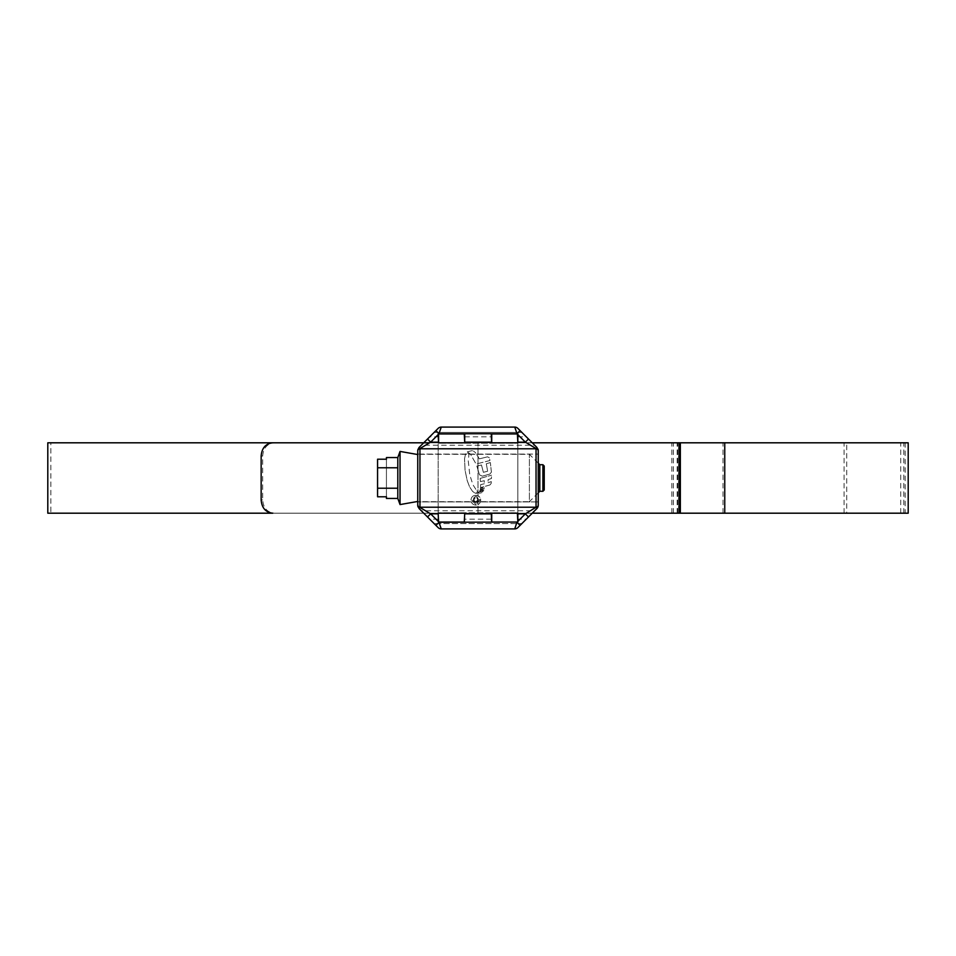 <?xml version="1.0" encoding="UTF-8"?>
<svg xmlns="http://www.w3.org/2000/svg" width="956" height="956" viewBox="0 0 956 956"><rect width="100%" height="100%" fill="white"/><g stroke="black" fill="none" stroke-linecap="round" stroke-linejoin="round"><path stroke-width="0.72" stroke-dasharray="4.78 3.58" d="M538.252 463.17L529.397 454.315L417.748 454.315L417.748 501.685L417.748 454.315M538.252 492.83L529.397 501.685L529.397 454.315L529.397 501.685L417.748 501.685M397.804 457.554L397.804 498.446M400.038 451.423L400.038 504.577M417.748 501.458L417.748 454.542L417.748 501.458M386.427 457.554L386.427 459.215L377.572 459.215L377.572 496.785L386.427 496.785L386.427 498.446M377.572 488.217L377.572 459.215L377.572 488.217L397.804 488.217M377.572 467.783L397.804 467.783M386.427 459.215L386.427 496.785L386.427 459.215M539.805 464.724L539.805 491.276M542.9 464.724L542.9 491.276M544.227 489.95L544.227 466.05M438.159 522.048L517.841 522.048L517.841 513.193L491.276 513.193L491.276 522.048L464.724 522.048L464.724 513.193L491.276 513.193L491.276 522.048L517.841 522.048L517.841 512.751L517.841 522.048L491.276 522.048L491.276 513.193L517.841 513.193L438.159 513.193L438.159 433.952L517.841 433.952L517.841 512.751L517.841 433.952L491.276 433.952L491.276 442.807L464.724 442.807L464.724 433.952L491.276 433.952L491.276 442.807L517.841 442.807L491.276 442.807L491.276 433.952L517.841 433.952L517.841 442.807L438.159 442.807L464.724 442.807L464.724 433.952L438.159 433.952L438.159 443.249L517.841 443.249L438.159 443.249L438.159 512.751L517.841 512.751L438.159 512.751L438.159 522.048L464.724 522.048L464.724 513.193L438.159 513.193L438.159 522.048L464.724 522.048L464.724 513.193L438.159 513.193L438.159 522.048M844.088 513.193L844.088 442.807L846.729 442.807L846.729 513.193L844.088 513.193L900.719 513.193L50.859 513.193L50.859 442.807L905.141 442.807L272.759 442.807M50.859 513.193L905.141 513.193L905.141 442.807M844.088 442.807L50.859 442.807M47.8 513.193L908.2 513.193M47.8 442.807L908.2 442.807M467.627 453.24L468.978 454.124L468.237 460.744L469.814 475.036L472.933 484.74L476.805 490.822L472.933 484.74L469.814 475.036L468.237 460.744L468.978 454.124L467.627 453.24M466.146 453.622L465.405 454.662L466.146 453.622M465.405 454.662L464.532 458.76L465.058 470.209L467.185 480.51L469.611 486.903L467.185 480.51L465.058 470.209L464.532 458.76L465.405 454.662M472.563 491.372L469.611 486.903L472.563 491.372L475.204 493.236L472.563 491.372M477.092 493.236L475.204 493.236L478.442 492.173L477.092 493.236M478.442 492.173L476.805 490.822L478.442 492.173M479.362 491.958L483.234 491.097L481.991 492.591L483.234 491.097L479.362 491.958L477.653 493.714L481.991 492.591L477.653 493.714L479.362 491.958M479.613 491.276L483.784 490.213L483.927 489.269L483.784 490.213L479.613 491.276L479.948 490.297L483.927 489.269L479.948 490.297L479.613 491.276M480.259 489.448L484.226 488.42L484.345 487.429L484.226 488.42L480.259 489.448L480.426 488.397L484.345 487.429L480.426 488.397L480.259 489.448M488.134 479.601L491.468 478.502L491.515 475.204L491.468 478.502L488.134 479.601L488.062 482.696L491.312 481.633L488.062 482.696L488.134 479.601M480.127 478.418L491.515 475.204L480.127 478.418L480.462 481.621L480.127 478.418M480.462 481.621L484.286 480.689L484.31 483.748L484.286 480.689L480.462 481.621M480.593 484.668L484.31 483.748L480.593 484.668L480.545 487.632L480.593 484.668M489.974 484.931L480.545 487.632L489.974 484.931L491.157 483.461L489.974 484.931M491.157 483.461L491.312 481.633L491.157 483.461M491.408 472.121L490.344 462.537L491.408 472.121L489.866 474.057L482.35 476.172L479.506 474.857L476.853 466.086L481.466 465.01L476.853 466.086L479.506 474.857L482.35 476.172L489.866 474.057L491.408 472.121M486.305 463.78L490.344 462.537L486.305 463.78L487.644 471.224L486.305 463.78M483.377 472.312L487.644 471.224L483.377 472.312L481.466 465.01L483.377 472.312M489.95 460.517L476.088 464.042L489.95 460.517L489.329 457.793L489.95 460.517M487.536 456.825L489.329 457.793L487.536 456.825L479.326 458.868L487.536 456.825M479.326 458.868L475.479 452.642L473.447 451.077L475.479 452.642L479.326 458.868M472.563 450.754L471.439 450.766L472.563 450.754M467.317 451.865L471.439 450.766L467.317 451.865L470.46 454.124L476.088 464.042L470.46 454.124L467.317 451.865M475.837 495.208C478.813 495.519 480.438 497.168 480.725 500.155C480.45 503.155 478.825 504.804 475.837 505.103C472.862 504.804 471.224 503.155 470.95 500.155C471.224 497.168 472.85 495.519 475.837 495.208C472.862 495.507 471.224 497.156 470.95 500.155C471.224 503.143 472.85 504.804 475.837 505.103C478.825 504.804 480.45 503.155 480.725 500.155C480.45 497.168 478.813 495.519 475.837 495.208M905.141 513.193L532.277 513.193M846.729 442.807L429.543 442.807M532.277 442.807L423.723 442.807M846.729 513.193L274.276 513.193C267.214 512.416 263.342 507.983 262.673 499.916L262.673 456.084C263.33 448.029 267.202 443.608 274.276 442.807M272.759 513.193L274.276 513.193M475.837 504.386L471.666 500.155L475.837 495.925L480.008 500.167L475.837 504.386L480.008 500.167L475.837 495.925L471.666 500.155L475.837 504.386M476.781 497.718L478.693 500.108L475.765 502.725L472.969 500.108L475.24 497.718L473.686 500.167L475.753 501.888L477.857 500.072L476.781 497.718L477.857 500.072L475.753 501.888L473.686 500.167L475.24 497.718L472.969 500.108L475.765 502.725L478.693 500.108L476.781 497.718M464.724 442.15L464.724 433.952L438.159 433.952L438.159 442.807L464.724 442.807L464.724 442.15M538.252 454.1L538.252 501.9L417.748 501.9L417.748 454.1L538.252 454.1L417.748 454.1L417.748 451.005A2.211 2.211 0 0 1 419.959 448.782L536.041 448.782M538.252 501.9L417.748 501.9L417.748 505.377M419.959 507.218A2.211 2.211 0 0 1 417.748 504.995A2.211 2.211 0 0 0 419.959 507.218L536.041 507.218M438.159 519.168L429.698 519.168L421.285 510.755L534.715 510.755L526.302 519.168L517.841 519.168M517.841 436.832L526.302 436.832L534.715 445.245L421.285 445.245L429.698 436.832L438.159 436.832M526.302 436.832L517.865 428.396A4.422 4.422 0 0 0 514.734 427.093L441.266 427.093A4.422 4.422 0 0 0 438.135 428.396L429.698 436.832M521.88 432.411L434.12 432.411L521.88 432.411M429.698 519.168L434.12 523.589L521.88 523.589L434.12 523.589L438.135 527.604A4.422 4.422 0 0 0 441.266 528.907L514.734 528.907A4.422 4.422 0 0 0 517.865 527.604L526.302 519.168M418.035 506.955L421.285 510.755M534.715 510.755L536.961 508.508M537.965 449.045L534.715 445.245M421.285 445.245L419.039 447.492L417.748 450.623M537.547 507.779L537.977 506.931M478 513.193L478 442.807L478 513.193M261.155 456.084L262.673 456.084M262.673 499.916L261.155 499.916M677.625 513.193L677.625 442.807M678.605 513.193L678.605 442.807L678.593 513.193M722.999 513.193L722.999 442.807M671.853 513.193L671.853 442.807M677.147 513.193L677.147 442.807M673.359 513.193L673.359 442.807M491.276 519.168L464.724 519.168M464.724 436.832L491.276 436.832M900.719 513.193L900.719 442.807M903.779 513.193L903.779 442.807"/><path stroke-width="1.43" d="M542.9 464.724L544.227 466.05L544.227 489.95L542.9 491.276L542.9 464.724L539.805 464.724L538.252 463.17M542.9 491.276L539.805 491.276L539.805 464.724M539.805 491.276L538.252 492.83M417.748 501.458L400.038 504.577L397.804 498.446L386.427 498.446L386.427 496.785L377.572 496.785L377.572 467.783L397.804 467.783L397.804 457.554L400.038 451.423L417.748 454.542M400.038 504.577L400.038 451.423M377.572 467.783L377.572 459.215L386.427 459.215L386.427 457.554L397.804 457.554M397.804 498.446L397.804 467.783M377.572 488.217L397.804 488.217M491.719 433.952L491.719 442.807L491.276 433.952L517.841 433.952L517.841 442.807L517.399 433.952M491.719 442.807L517.399 442.807M491.719 513.193L491.719 522.048L491.276 513.193L517.841 513.193L517.841 522.048L517.399 513.193M491.719 522.048L517.399 522.048M438.601 522.048L438.159 513.193L438.601 522.048L464.281 522.048L464.724 513.193L464.281 522.048M438.601 433.952L438.601 442.807L438.159 433.952L464.724 433.952L464.724 442.807L464.281 433.952M438.601 442.807L464.281 442.807M438.601 513.193L464.281 513.193M724.756 513.193L724.756 442.807L908.2 442.807L908.2 513.193L532.277 513.193M423.723 442.807L272.759 442.807C265.684 443.584 261.825 448.017 261.155 456.084L261.155 499.916C261.801 507.971 265.672 512.392 272.759 513.193L47.8 513.193L47.8 442.807L429.543 442.807M724.756 442.807L532.277 442.807M517.841 521.367L525.358 513.85L536.041 507.218L419.959 507.218A2.211 2.211 0 0 1 417.748 504.995L417.748 451.005A2.211 2.211 0 0 1 419.959 448.782L419.959 507.445L430.642 513.85L427.511 516.981L419.039 508.508L417.748 504.995M538.252 454.1L538.252 451.005A2.211 2.211 0 0 0 536.041 448.782L419.959 448.782A2.211 2.211 0 0 0 417.748 451.005M538.252 501.9L538.252 504.995A2.211 2.211 0 0 1 536.041 507.218A2.211 2.211 0 0 0 538.252 504.995A2.211 2.211 0 0 1 536.041 507.218L536.041 448.782A2.211 2.211 0 0 1 538.252 451.005L538.252 505.377A2.211 2.127 180 0 1 536.125 507.505L536.961 508.508L517.865 527.604A4.422 4.422 0 0 1 514.734 528.907L441.266 528.907A4.422 4.422 0 0 1 438.135 527.604L427.511 516.981M417.832 449.786L419.039 447.492L438.135 428.396A4.422 4.422 0 0 1 441.266 427.093L514.734 427.093A4.422 4.422 0 0 1 517.865 428.396L536.961 447.492L538.252 450.623L537.965 449.045M441.266 427.093L438.84 433.952M517.16 433.952L514.734 427.093M538.252 450.694A2.211 2.139 180 0 0 536.041 448.555L525.358 442.15L528.489 439.019M417.748 450.623A2.211 2.127 0 0 1 419.875 448.495L419.039 447.492L427.511 439.019L430.642 442.15L419.959 448.555A2.211 2.139 180 0 0 417.748 450.694M438.84 522.048L441.266 528.907M517.865 527.604A4.422 4.422 0 0 1 514.734 528.907L516.945 522.263L520.076 525.394M536.125 507.505L536.041 507.445A2.211 2.139 0 0 0 538.252 505.306M417.748 505.306A2.211 2.139 0 0 0 419.959 507.445L419.039 508.508M419.875 507.505A2.211 2.127 0 0 1 417.748 505.377L418.035 506.955M517.16 522.048L439.055 522.263L435.924 525.394M435.924 430.606L439.055 433.737L516.945 433.737L520.076 430.606M538.168 449.786L538.252 450.623A2.211 2.127 180 0 0 536.125 448.495L536.961 447.492M517.841 513.85L525.358 513.85L528.489 516.981L537.547 507.779M537.977 506.931L538.252 505.377L536.961 508.508M679.047 513.193L679.047 442.807M680.349 513.193L680.349 442.807M491.276 513.85L464.724 513.85M464.724 442.15L491.276 442.15M438.159 434.633L430.642 442.15L438.159 442.15M438.159 513.85L430.642 513.85L438.159 521.367M517.841 442.15L525.358 442.15L517.841 434.633M417.748 505.377L417.832 506.214M538.168 506.214L538.252 505.377"/></g></svg>
